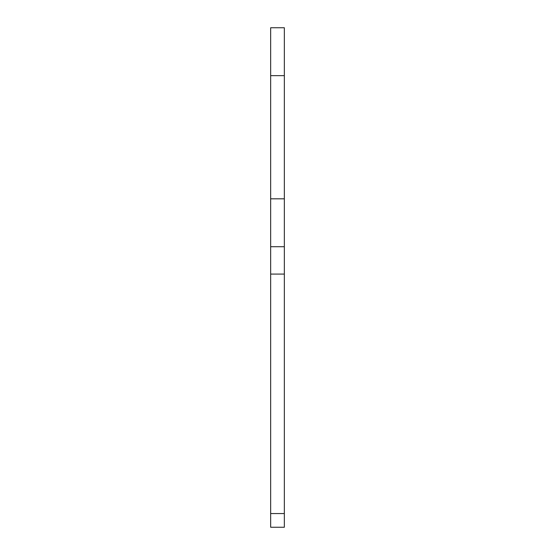 <?xml version="1.0" encoding="UTF-8"?>
<svg xmlns="http://www.w3.org/2000/svg" width="555" height="555" viewBox="0 0 555 555"><rect width="100%" height="100%" fill="white"/><g stroke="black" fill="none" stroke-linecap="round" stroke-linejoin="round"><path stroke-width="0.83" d="M284.34 75.647L284.34 27.75L270.66 27.75L270.66 246.711L284.34 246.711L284.34 75.647L270.66 75.647M270.66 246.711L270.66 527.25L284.34 527.25L284.34 246.711M284.34 198.815L270.66 198.815M270.66 274.08L284.34 274.08M284.34 513.562L270.66 513.562"/></g></svg>
